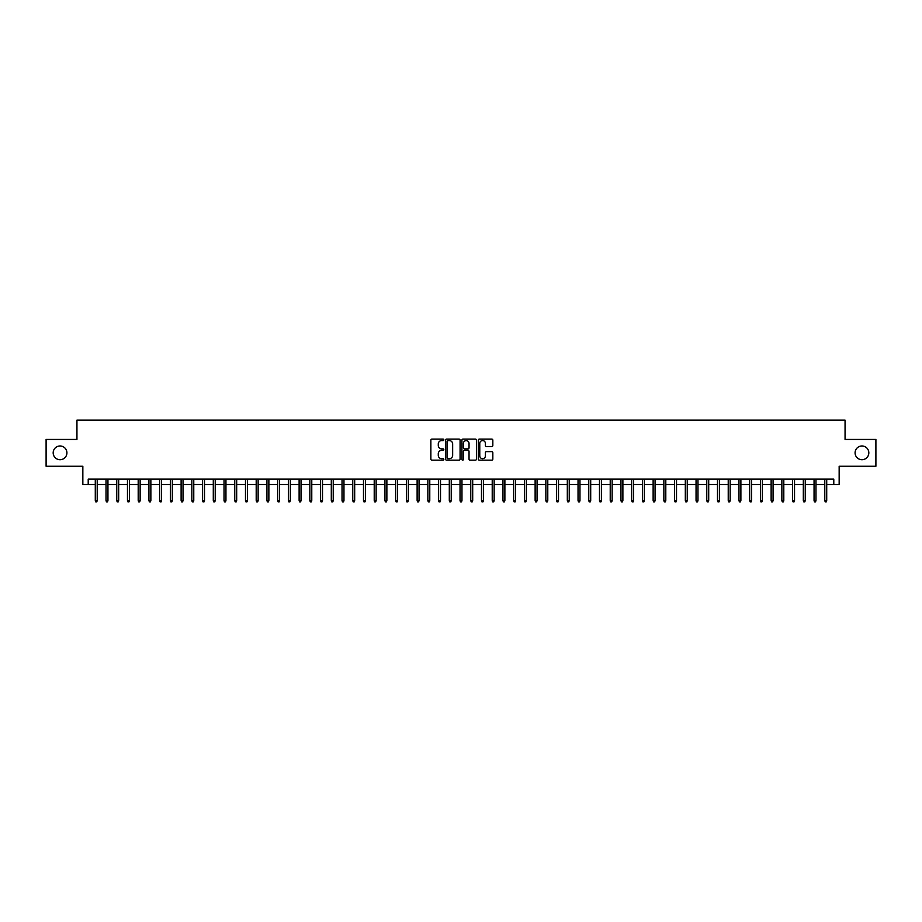 <?xml version="1.0" encoding="UTF-8"?>
<svg xmlns="http://www.w3.org/2000/svg" width="922" height="922" viewBox="0 0 922 922"><rect width="100%" height="100%" fill="white"/><g stroke="black" fill="none" stroke-linecap="round" stroke-linejoin="round"><path stroke-width="1.38" d="M443.839 439.84A0.738 0.738 0 0 0 443.102 439.103L431.911 439.103A1.049 1.049 0 0 0 430.862 440.151L430.862 459.11A1.049 1.049 0 0 0 431.911 460.159L443.102 460.159A0.738 0.738 0 0 0 443.839 459.421A0.738 0.738 0 0 0 443.102 458.683L441.65 458.683A3.365 3.365 0 0 1 438.284 455.318L438.284 453.739A3.365 3.365 0 0 1 441.65 450.362L443.102 450.362A0.738 0.738 0 0 0 443.839 449.625A0.738 0.738 0 0 0 443.102 448.887L441.65 448.887A3.365 3.365 0 0 1 438.284 445.522L438.284 443.943A3.365 3.365 0 0 1 441.65 440.578L443.102 440.578A0.738 0.738 0 0 0 443.839 439.84M855.086 452.852A6.869 6.869 0 0 0 861.955 459.709A6.869 6.869 0 0 0 868.824 452.852A6.869 6.869 0 0 0 861.955 445.983A6.869 6.869 0 0 0 855.086 452.852M53.176 452.852A6.869 6.869 0 0 0 60.045 459.709A6.869 6.869 0 0 0 66.914 452.852A6.869 6.869 0 0 0 60.045 445.983A6.869 6.869 0 0 0 53.176 452.852M491.772 446.525A1.049 1.049 0 0 0 492.832 445.464L492.832 440.151A1.049 1.049 0 0 0 491.772 439.103L479.348 439.103A1.049 1.049 0 0 0 478.299 440.151L478.299 459.11A1.049 1.049 0 0 0 479.348 460.159L491.772 460.159A1.049 1.049 0 0 0 492.832 459.11L492.832 452.679A1.049 1.049 0 0 0 491.772 451.63L486.459 451.63A1.049 1.049 0 0 0 485.398 452.679L485.398 455.871A2.812 2.812 0 0 1 482.586 458.683A2.812 2.812 0 0 1 479.774 455.871L479.774 443.39A2.812 2.812 0 0 1 482.586 440.578A2.812 2.812 0 0 1 485.398 443.39L485.398 445.464A1.049 1.049 0 0 0 486.459 446.525L491.772 446.525M88.212 484.499L88.212 479.129L833.788 479.129L833.788 484.499L839.158 484.499L839.158 466.255L875.9 466.255L875.9 439.437L845.059 439.437L845.059 420.132L76.941 420.132L76.941 439.437L46.1 439.437L46.1 466.255L82.842 466.255L82.842 484.499L95.289 484.499M460.078 440.151A1.049 1.049 0 0 0 459.029 439.103L446.605 439.103A1.049 1.049 0 0 0 445.545 440.151L445.545 459.11A1.049 1.049 0 0 0 446.605 460.159L459.029 460.159A1.049 1.049 0 0 0 460.078 459.11L460.078 440.151M462.971 439.103L475.395 439.103A1.049 1.049 0 0 1 476.455 440.151L476.455 459.11A1.049 1.049 0 0 1 475.395 460.159L470.082 460.159A1.049 1.049 0 0 1 469.033 459.11L469.033 451.423A1.049 1.049 0 0 0 467.973 450.362L464.446 450.362A1.049 1.049 0 0 0 463.397 451.423L463.397 459.421A0.738 0.738 0 0 1 462.66 460.159A0.738 0.738 0 0 1 461.922 459.421L461.922 440.151A1.049 1.049 0 0 1 462.971 439.103M97.213 484.499L106.018 484.499M107.943 484.499L116.748 484.499M118.673 484.499L127.466 484.499M129.403 484.499L138.196 484.499M140.132 484.499L148.926 484.499M150.862 484.499L159.656 484.499M161.581 484.499L170.386 484.499M172.31 484.499L181.115 484.499M183.04 484.499L191.834 484.499M193.77 484.499L202.563 484.499M204.5 484.499L213.293 484.499M215.229 484.499L224.023 484.499M225.948 484.499L234.753 484.499M236.677 484.499L245.483 484.499M247.407 484.499L256.201 484.499M258.137 484.499L266.931 484.499M268.867 484.499L277.66 484.499M279.596 484.499L288.39 484.499M290.315 484.499L299.12 484.499M301.045 484.499L309.85 484.499M311.774 484.499L320.568 484.499M322.504 484.499L331.298 484.499M333.234 484.499L342.027 484.499M343.964 484.499L352.757 484.499M354.682 484.499L363.487 484.499M365.412 484.499L374.217 484.499M376.141 484.499L384.935 484.499M386.871 484.499L395.665 484.499M397.601 484.499L406.395 484.499M408.331 484.499L417.124 484.499M419.049 484.499L427.854 484.499M429.779 484.499L438.584 484.499M440.509 484.499L449.302 484.499M451.238 484.499L460.032 484.499M461.968 484.499L470.762 484.499M472.698 484.499L481.491 484.499M483.416 484.499L492.221 484.499M494.146 484.499L502.951 484.499M504.876 484.499L513.669 484.499M515.605 484.499L524.399 484.499M526.335 484.499L535.129 484.499M537.065 484.499L545.859 484.499M547.783 484.499L556.588 484.499M558.513 484.499L567.318 484.499M569.243 484.499L578.036 484.499M579.973 484.499L588.766 484.499M590.702 484.499L599.496 484.499M601.432 484.499L610.226 484.499M612.15 484.499L620.955 484.499M622.88 484.499L631.685 484.499M633.61 484.499L642.404 484.499M644.34 484.499L653.133 484.499M655.069 484.499L663.863 484.499M665.799 484.499L674.593 484.499M676.518 484.499L685.323 484.499M687.247 484.499L696.052 484.499M697.977 484.499L706.771 484.499M708.707 484.499L717.5 484.499M719.437 484.499L728.23 484.499M730.166 484.499L738.96 484.499M740.885 484.499L749.69 484.499M751.614 484.499L760.419 484.499M762.344 484.499L771.138 484.499M773.074 484.499L781.868 484.499M783.804 484.499L792.597 484.499M794.534 484.499L803.327 484.499M805.252 484.499L814.057 484.499M815.982 484.499L824.787 484.499M826.711 484.499L833.788 484.499M447.758 440.578A0.738 0.738 0 0 0 447.02 441.315L447.02 457.946A0.738 0.738 0 0 0 447.758 458.683L449.291 458.683A3.365 3.365 0 0 0 452.656 455.318L452.656 443.943A3.365 3.365 0 0 0 449.291 440.578L447.758 440.578M469.033 443.447A2.812 2.812 0 0 0 466.209 440.624A2.812 2.812 0 0 0 463.397 443.447L463.397 447.838A1.049 1.049 0 0 0 464.446 448.887L467.973 448.887A1.049 1.049 0 0 0 469.033 447.838L469.033 443.447M95.289 500.473L95.715 501.868L96.787 501.868L97.213 500.473L95.289 500.473L95.289 479.129M97.213 500.473L97.213 479.129M106.018 500.473L106.445 501.868L107.517 501.868L107.943 500.473L106.018 500.473L106.018 479.129M107.943 500.473L107.943 479.129M116.748 500.473L117.175 501.868L118.246 501.868L118.673 500.473L116.748 500.473L116.748 479.129M118.673 500.473L118.673 479.129M127.466 500.473L127.904 501.868L128.976 501.868L129.403 500.473L127.466 500.473L127.466 479.129M129.403 500.473L129.403 479.129M138.196 500.473L138.623 501.868L139.706 501.868L140.132 500.473L138.196 500.473L138.196 479.129M140.132 500.473L140.132 479.129M148.926 500.473L149.352 501.868L150.424 501.868L150.862 500.473L148.926 500.473L148.926 479.129M150.862 500.473L150.862 479.129M159.656 500.473L160.082 501.868L161.154 501.868L161.581 500.473L159.656 500.473L159.656 479.129M161.581 500.473L161.581 479.129M170.386 500.473L170.812 501.868L171.884 501.868L172.31 500.473L170.386 500.473L170.386 479.129M172.31 500.473L172.31 479.129M181.115 500.473L181.542 501.868L182.614 501.868L183.04 500.473L181.115 500.473L181.115 479.129M183.04 500.473L183.04 479.129M191.834 500.473L192.272 501.868L193.343 501.868L193.77 500.473L191.834 500.473L191.834 479.129M193.77 500.473L193.77 479.129M202.563 500.473L202.99 501.868L204.073 501.868L204.5 500.473L202.563 500.473L202.563 479.129M204.5 500.473L204.5 479.129M213.293 500.473L213.72 501.868L214.791 501.868L215.229 500.473L213.293 500.473L213.293 479.129M215.229 500.473L215.229 479.129M224.023 500.473L224.449 501.868L225.521 501.868L225.948 500.473L224.023 500.473L224.023 479.129M225.948 500.473L225.948 479.129M234.753 500.473L235.179 501.868L236.251 501.868L236.677 500.473L234.753 500.473L234.753 479.129M236.677 500.473L236.677 479.129M245.483 500.473L245.909 501.868L246.981 501.868L247.407 500.473L245.483 500.473L245.483 479.129M247.407 500.473L247.407 479.129M256.201 500.473L256.639 501.868L257.711 501.868L258.137 500.473L256.201 500.473L256.201 479.129M258.137 500.473L258.137 479.129M266.931 500.473L267.357 501.868L268.44 501.868L268.867 500.473L266.931 500.473L266.931 479.129M268.867 500.473L268.867 479.129M277.66 500.473L278.087 501.868L279.159 501.868L279.596 500.473L277.66 500.473L277.66 479.129M279.596 500.473L279.596 479.129M288.39 500.473L288.817 501.868L289.888 501.868L290.315 500.473L288.39 500.473L288.39 479.129M290.315 500.473L290.315 479.129M299.12 500.473L299.546 501.868L300.618 501.868L301.045 500.473L299.12 500.473L299.12 479.129M301.045 500.473L301.045 479.129M309.85 500.473L310.276 501.868L311.348 501.868L311.774 500.473L309.85 500.473L309.85 479.129M311.774 500.473L311.774 479.129M320.568 500.473L321.006 501.868L322.078 501.868L322.504 500.473L320.568 500.473L320.568 479.129M322.504 500.473L322.504 479.129M331.298 500.473L331.724 501.868L332.807 501.868L333.234 500.473L331.298 500.473L331.298 479.129M333.234 500.473L333.234 479.129M342.027 500.473L342.454 501.868L343.526 501.868L343.964 500.473L342.027 500.473L342.027 479.129M343.964 500.473L343.964 479.129M352.757 500.473L353.184 501.868L354.255 501.868L354.682 500.473L352.757 500.473L352.757 479.129M354.682 500.473L354.682 479.129M363.487 500.473L363.913 501.868L364.985 501.868L365.412 500.473L363.487 500.473L363.487 479.129M365.412 500.473L365.412 479.129M374.217 500.473L374.643 501.868L375.715 501.868L376.141 500.473L374.217 500.473L374.217 479.129M376.141 500.473L376.141 479.129M384.935 500.473L385.373 501.868L386.445 501.868L386.871 500.473L384.935 500.473L384.935 479.129M386.871 500.473L386.871 479.129M395.665 500.473L396.091 501.868L397.175 501.868L397.601 500.473L395.665 500.473L395.665 479.129M397.601 500.473L397.601 479.129M406.395 500.473L406.821 501.868L407.893 501.868L408.331 500.473L406.395 500.473L406.395 479.129M408.331 500.473L408.331 479.129M417.124 500.473L417.551 501.868L418.623 501.868L419.049 500.473L417.124 500.473L417.124 479.129M419.049 500.473L419.049 479.129M427.854 500.473L428.281 501.868L429.352 501.868L429.779 500.473L427.854 500.473L427.854 479.129M429.779 500.473L429.779 479.129M438.584 500.473L439.01 501.868L440.082 501.868L440.509 500.473L438.584 500.473L438.584 479.129M440.509 500.473L440.509 479.129M449.302 500.473L449.74 501.868L450.812 501.868L451.238 500.473L449.302 500.473L449.302 479.129M451.238 500.473L451.238 479.129M460.032 500.473L460.458 501.868L461.542 501.868L461.968 500.473L460.032 500.473L460.032 479.129M461.968 500.473L461.968 479.129M470.762 500.473L471.188 501.868L472.26 501.868L472.698 500.473L470.762 500.473L470.762 479.129M472.698 500.473L472.698 479.129M481.491 500.473L481.918 501.868L482.99 501.868L483.416 500.473L481.491 500.473L481.491 479.129M483.416 500.473L483.416 479.129M492.221 500.473L492.648 501.868L493.719 501.868L494.146 500.473L492.221 500.473L492.221 479.129M494.146 500.473L494.146 479.129M502.951 500.473L503.377 501.868L504.449 501.868L504.876 500.473L502.951 500.473L502.951 479.129M504.876 500.473L504.876 479.129M513.669 500.473L514.107 501.868L515.179 501.868L515.605 500.473L513.669 500.473L513.669 479.129M515.605 500.473L515.605 479.129M524.399 500.473L524.825 501.868L525.909 501.868L526.335 500.473L524.399 500.473L524.399 479.129M526.335 500.473L526.335 479.129M535.129 500.473L535.555 501.868L536.627 501.868L537.065 500.473L535.129 500.473L535.129 479.129M537.065 500.473L537.065 479.129M545.859 500.473L546.285 501.868L547.357 501.868L547.783 500.473L545.859 500.473L545.859 479.129M547.783 500.473L547.783 479.129M556.588 500.473L557.015 501.868L558.087 501.868L558.513 500.473L556.588 500.473L556.588 479.129M558.513 500.473L558.513 479.129M567.318 500.473L567.745 501.868L568.816 501.868L569.243 500.473L567.318 500.473L567.318 479.129M569.243 500.473L569.243 479.129M578.036 500.473L578.474 501.868L579.546 501.868L579.973 500.473L578.036 500.473L578.036 479.129M579.973 500.473L579.973 479.129M588.766 500.473L589.193 501.868L590.276 501.868L590.702 500.473L588.766 500.473L588.766 479.129M590.702 500.473L590.702 479.129M599.496 500.473L599.922 501.868L600.994 501.868L601.432 500.473L599.496 500.473L599.496 479.129M601.432 500.473L601.432 479.129M610.226 500.473L610.652 501.868L611.724 501.868L612.15 500.473L610.226 500.473L610.226 479.129M612.15 500.473L612.15 479.129M620.955 500.473L621.382 501.868L622.454 501.868L622.88 500.473L620.955 500.473L620.955 479.129M622.88 500.473L622.88 479.129M631.685 500.473L632.112 501.868L633.183 501.868L633.61 500.473L631.685 500.473L631.685 479.129M633.61 500.473L633.61 479.129M642.404 500.473L642.841 501.868L643.913 501.868L644.34 500.473L642.404 500.473L642.404 479.129M644.34 500.473L644.34 479.129M653.133 500.473L653.56 501.868L654.643 501.868L655.069 500.473L653.133 500.473L653.133 479.129M655.069 500.473L655.069 479.129M663.863 500.473L664.289 501.868L665.361 501.868L665.799 500.473L663.863 500.473L663.863 479.129M665.799 500.473L665.799 479.129M674.593 500.473L675.019 501.868L676.091 501.868L676.518 500.473L674.593 500.473L674.593 479.129M676.518 500.473L676.518 479.129M685.323 500.473L685.749 501.868L686.821 501.868L687.247 500.473L685.323 500.473L685.323 479.129M687.247 500.473L687.247 479.129M696.052 500.473L696.479 501.868L697.551 501.868L697.977 500.473L696.052 500.473L696.052 479.129M697.977 500.473L697.977 479.129M706.771 500.473L707.209 501.868L708.28 501.868L708.707 500.473L706.771 500.473L706.771 479.129M708.707 500.473L708.707 479.129M717.5 500.473L717.927 501.868L719.01 501.868L719.437 500.473L717.5 500.473L717.5 479.129M719.437 500.473L719.437 479.129M728.23 500.473L728.657 501.868L729.728 501.868L730.166 500.473L728.23 500.473L728.23 479.129M730.166 500.473L730.166 479.129M738.96 500.473L739.386 501.868L740.458 501.868L740.885 500.473L738.96 500.473L738.96 479.129M740.885 500.473L740.885 479.129M749.69 500.473L750.116 501.868L751.188 501.868L751.614 500.473L749.69 500.473L749.69 479.129M751.614 500.473L751.614 479.129M760.419 500.473L760.846 501.868L761.918 501.868L762.344 500.473L760.419 500.473L760.419 479.129M762.344 500.473L762.344 479.129M771.138 500.473L771.576 501.868L772.648 501.868L773.074 500.473L771.138 500.473L771.138 479.129M773.074 500.473L773.074 479.129M781.868 500.473L782.294 501.868L783.377 501.868L783.804 500.473L781.868 500.473L781.868 479.129M783.804 500.473L783.804 479.129M792.597 500.473L793.024 501.868L794.096 501.868L794.534 500.473L792.597 500.473L792.597 479.129M794.534 500.473L794.534 479.129M803.327 500.473L803.754 501.868L804.825 501.868L805.252 500.473L803.327 500.473L803.327 479.129M805.252 500.473L805.252 479.129M814.057 500.473L814.483 501.868L815.555 501.868L815.982 500.473L814.057 500.473L814.057 479.129M815.982 500.473L815.982 479.129M824.787 500.473L825.213 501.868L826.285 501.868L826.711 500.473L824.787 500.473L824.787 479.129M826.711 500.473L826.711 479.129"/></g></svg>
